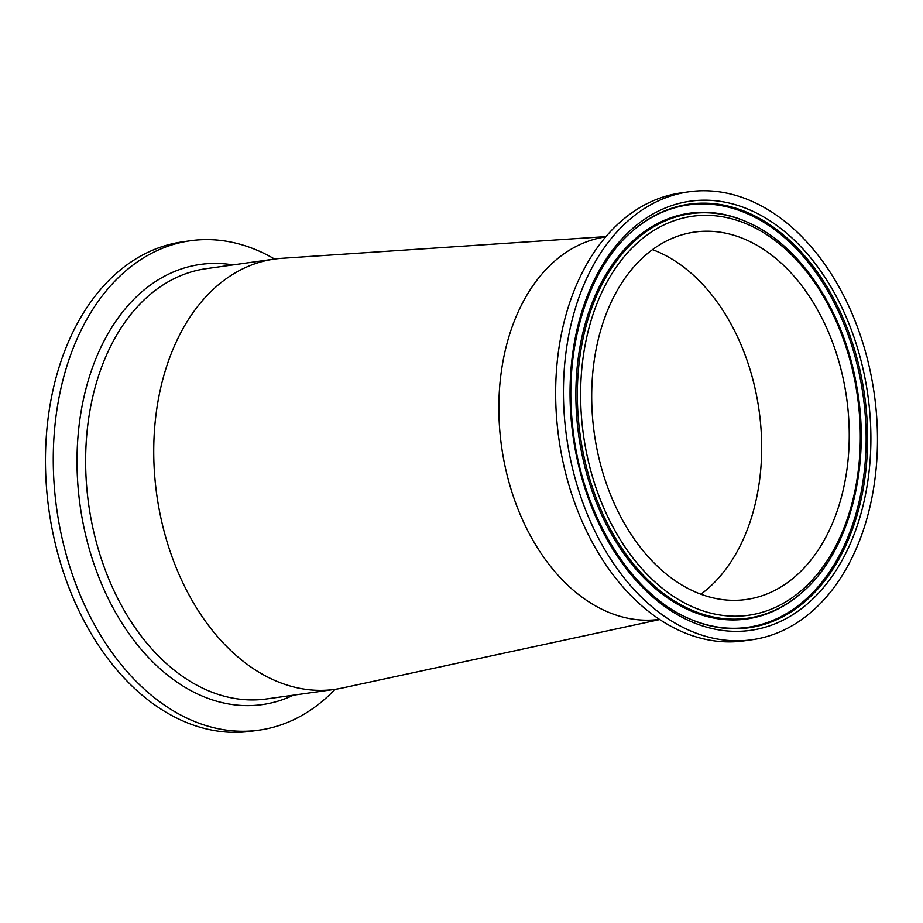 <?xml version="1.0" encoding="UTF-8"?>
<svg xmlns="http://www.w3.org/2000/svg" width="923" height="923" viewBox="0 0 923 923"><rect width="100%" height="100%" fill="white"/><g stroke="black" fill="none" stroke-linecap="round" stroke-linejoin="round"><path stroke-width="1.38" d="M751.945 639.754L744.146 640.85A226.193 155.341 -98 0 1 558.842 438.483A226.193 155.341 -98 0 1 681.186 192.872L688.985 191.776A226.193 155.341 -98 0 1 723.978 192.584A226.193 155.341 -98 0 1 876.85 419.342A226.193 155.341 -98 0 1 751.945 639.754A226.193 155.341 -98 0 1 566.641 437.387A226.193 155.341 -98 0 1 688.985 191.776M659.46 619.356A193.115 132.624 -98 0 1 498.882 403.559A193.115 132.624 -98 0 1 605.707 236.888M591.724 392.206A185.511 127.409 -98 0 1 694.65 232.065A185.511 127.409 -98 0 1 846.633 398.032A185.511 127.409 -98 0 1 746.292 599.477A185.511 127.409 -98 0 1 591.724 392.206M274.604 259.04A247.099 169.694 82 0 0 190.392 240.741L182.592 241.838A247.099 169.694 82 0 0 46.15 482.625A247.099 169.694 82 0 0 213.155 730.347A247.099 169.694 82 0 0 251.379 731.224L259.178 730.128A247.099 169.694 82 0 0 335.084 689.319M190.392 240.741A247.099 169.694 82 0 0 53.949 481.529A247.099 169.694 82 0 0 220.955 729.251A247.099 169.694 82 0 0 259.178 730.128M659.772 619.552L342.133 688.05A217.251 149.203 -98 0 1 334.784 689.366A217.251 149.203 -98 0 1 153.772 446.64A217.251 149.203 -98 0 1 274.316 259.086A217.251 149.203 -98 0 1 281.734 258.313L605.95 236.6M652.469 249.625A185.511 127.409 -98 0 1 759.064 410.343A185.511 127.409 -98 0 1 700.903 594.204M723.828 201.941A216.697 148.822 82 0 0 588.551 498.847A216.697 148.822 82 0 0 849.033 546.508A216.697 148.822 82 0 0 723.828 201.941M722.455 204.894A213.894 146.895 -98 0 1 867.574 443.109A213.894 146.895 -98 0 1 715.821 627.005A213.894 146.895 -98 0 1 688.062 618.191C629.036 592.543 580.267 511.1 572.422 423.934C563.988 345.421 588.839 267.255 633.524 230.115A213.894 146.895 -98 0 1 722.455 204.894M633.132 230.462A213.282 146.469 -98 0 1 721.394 205.644A213.282 146.469 -98 0 1 866.109 443.178A213.282 146.469 -98 0 1 714.783 626.555A213.282 146.469 -98 0 1 687.589 617.972M717.344 614.556A201.468 138.358 -98 0 1 600.942 294.218A201.468 138.358 -98 0 1 843.114 338.522A201.468 138.358 -98 0 1 717.344 614.556M715.971 617.51A204.271 140.284 82 0 0 800.887 593.42C849.033 553.581 872.016 466.357 856.417 384.672C843.495 310.728 800.426 245.622 748.807 222.824A204.271 140.284 82 0 0 578.306 371.173A204.271 140.284 82 0 0 715.971 617.51M800.887 593.42L800.091 594.1A204.883 140.7 -98 0 1 714.91 618.26A204.883 140.7 -98 0 1 575.906 390.083A204.883 140.7 -98 0 1 721.267 213.94A204.883 140.7 -98 0 1 747.849 222.385L748.807 222.824M334.784 689.366L266.678 698.93A217.251 149.203 -98 0 1 233.069 698.169A217.251 149.203 -98 0 1 85.666 456.216A217.251 149.203 -98 0 1 206.198 268.662L274.316 259.086M232.942 264.901A222.258 152.641 82 0 0 77.024 457.577A222.258 152.641 82 0 0 227.843 703.822A222.258 152.641 82 0 0 293.422 695.181"/></g></svg>
